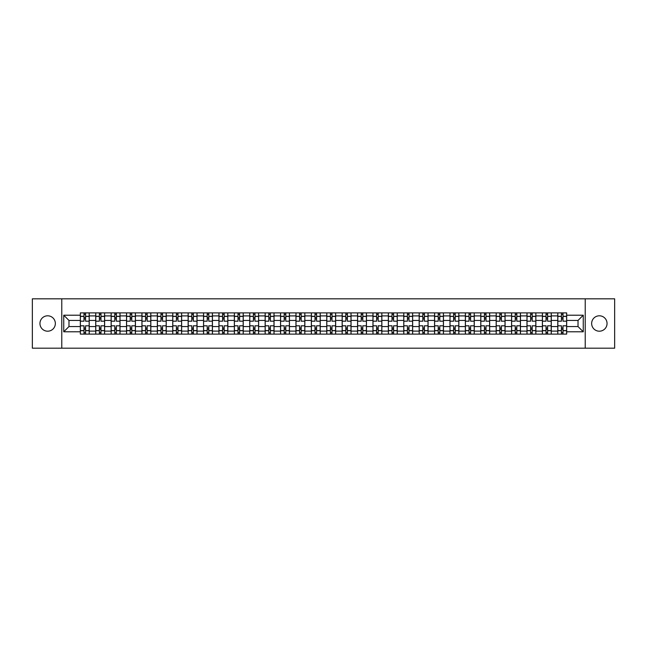 <?xml version="1.0" encoding="UTF-8"?>
<svg xmlns="http://www.w3.org/2000/svg" width="647" height="647" viewBox="0 0 647 647"><rect width="100%" height="100%" fill="white"/><g stroke="black" fill="none" stroke-linecap="round" stroke-linejoin="round"><path stroke-width="0.97" d="M599.348 315.801A7.699 7.699 0 0 0 591.649 323.5A7.699 7.699 0 0 0 599.348 331.199A7.699 7.699 0 0 0 607.048 323.5A7.699 7.699 0 0 0 599.348 315.801M47.652 315.801A7.699 7.699 0 0 0 39.952 323.5A7.699 7.699 0 0 0 47.652 331.199A7.699 7.699 0 0 0 55.351 323.5A7.699 7.699 0 0 0 47.652 315.801M585.228 348.183L614.65 348.183L614.65 298.817L32.35 298.817L32.35 348.183L585.228 348.183L585.228 298.817M95.732 334.111L95.732 315.898L89.221 315.898L89.221 334.111M89.221 315.898L89.221 312.889M95.732 315.898L95.732 312.889M104.62 312.889L104.62 334.111M111.138 334.111L111.138 312.889M120.019 312.889L120.019 334.111M126.537 334.111L126.537 312.889M135.425 312.889L135.425 334.111M141.936 334.111L141.936 312.889M150.824 312.889L150.824 334.111M157.342 334.111L157.342 312.889M166.222 312.889L166.222 334.111M172.741 334.111L172.741 312.889M181.629 312.889L181.629 334.111M188.14 334.111L188.14 312.889M197.028 312.889L197.028 334.111M203.546 334.111L203.546 312.889M212.434 312.889L212.434 334.111M218.945 334.111L218.945 312.889M227.833 312.889L227.833 334.111M234.351 334.111L234.351 312.889M243.232 312.889L243.232 334.111M249.75 334.111L249.75 312.889M258.638 312.889L258.638 334.111M265.149 334.111L265.149 312.889M274.037 312.889L274.037 334.111M280.555 334.111L280.555 312.889M289.435 312.889L289.435 334.111M295.954 334.111L295.954 312.889M304.842 312.889L304.842 334.111M311.353 334.111L311.353 312.889M320.241 312.889L320.241 334.111M326.759 334.111L326.759 312.889M335.647 312.889L335.647 334.111M342.158 334.111L342.158 312.889M351.046 312.889L351.046 334.111M357.565 334.111L357.565 312.889M366.445 312.889L366.445 334.111M372.963 334.111L372.963 312.889M381.851 312.889L381.851 334.111M388.362 334.111L388.362 312.889M397.25 312.889L397.25 334.111M403.768 334.111L403.768 312.889M412.649 312.889L412.649 334.111M419.167 334.111L419.167 312.889M428.055 312.889L428.055 334.111M434.566 334.111L434.566 312.889M443.454 312.889L443.454 334.111M449.972 334.111L449.972 312.889M458.86 312.889L458.86 334.111M465.371 334.111L465.371 312.889M474.259 312.889L474.259 334.111M480.778 334.111L480.778 312.889M489.658 312.889L489.658 334.111M496.176 334.111L496.176 312.889M505.064 312.889L505.064 334.111M511.575 334.111L511.575 312.889M520.463 312.889L520.463 334.111M526.981 334.111L526.981 312.889M535.862 312.889L535.862 334.111M542.38 334.111L542.38 312.889M551.268 312.889L551.268 334.111M557.779 334.111L557.779 312.889M557.779 326.557L551.268 326.557M542.38 326.557L535.862 326.557M526.981 326.557L520.463 326.557M511.575 326.557L505.064 326.557M496.176 326.557L489.658 326.557M480.778 326.557L474.259 326.557M465.371 326.557L458.86 326.557M449.972 326.557L443.454 326.557M434.566 326.557L428.055 326.557M419.167 326.557L412.649 326.557M403.768 326.557L397.25 326.557M388.362 326.557L381.851 326.557M372.963 326.557L366.445 326.557M357.565 326.557L351.046 326.557M342.158 326.557L335.647 326.557M326.759 326.557L320.241 326.557M311.353 326.557L304.842 326.557M295.954 326.557L289.435 326.557M280.555 326.557L274.037 326.557M265.149 326.557L258.638 326.557M249.75 326.557L243.232 326.557M234.351 326.557L227.833 326.557M218.945 326.557L212.434 326.557M203.546 326.557L197.028 326.557M188.14 326.557L181.629 326.557M172.741 326.557L166.222 326.557M157.342 326.557L150.824 326.557M141.936 326.557L135.425 326.557M126.537 326.557L120.019 326.557M111.138 326.557L104.62 326.557M95.732 326.557L89.221 326.557M557.779 320.443L551.268 320.443M542.38 320.443L535.862 320.443M526.981 320.443L520.463 320.443M511.575 320.443L505.064 320.443M496.176 320.443L489.658 320.443M480.778 320.443L474.259 320.443M465.371 320.443L458.86 320.443M449.972 320.443L443.454 320.443M434.566 320.443L428.055 320.443M419.167 320.443L412.649 320.443M403.768 320.443L397.25 320.443M388.362 320.443L381.851 320.443M372.963 320.443L366.445 320.443M357.565 320.443L351.046 320.443M342.158 320.443L335.647 320.443M326.759 320.443L320.241 320.443M311.353 320.443L304.842 320.443M295.954 320.443L289.435 320.443M280.555 320.443L274.037 320.443M265.149 320.443L258.638 320.443M249.75 320.443L243.232 320.443M234.351 320.443L227.833 320.443M218.945 320.443L212.434 320.443M203.546 320.443L197.028 320.443M188.14 320.443L181.629 320.443M172.741 320.443L166.222 320.443M157.342 320.443L150.824 320.443M141.936 320.443L135.425 320.443M126.537 320.443L120.019 320.443M111.138 320.443L104.62 320.443M95.732 320.443L89.221 320.443M68.978 326.557L80.333 326.557L80.333 320.443L68.978 320.443L68.978 326.557L63.746 331.79L63.746 315.21L80.333 315.21L80.333 320.443M566.667 320.443L566.667 326.557L578.022 326.557L578.022 320.443L566.667 320.443L566.667 312.889L80.333 312.889L80.333 315.21M566.667 315.21L583.254 315.21L583.254 331.79L566.667 331.79L566.667 326.557M80.333 326.557L80.333 334.111L566.667 334.111L566.667 331.79M80.333 331.79L63.746 331.79M61.772 348.183L61.772 298.817M85.566 332.631L83.989 332.631M83.989 314.369L85.566 314.369M100.964 332.631L99.387 332.631M99.387 314.369L100.964 314.369M116.371 332.631L114.786 332.631M114.786 314.369L116.371 314.369M131.77 332.631L130.193 332.631M130.193 314.369L131.77 314.369M147.168 332.631L145.591 332.631M145.591 314.369L147.168 314.369M162.575 332.631L160.99 332.631M160.99 314.369L162.575 314.369M177.974 332.631L176.396 332.631M176.396 314.369L177.974 314.369M193.372 332.631L191.795 332.631M191.795 314.369L193.372 314.369M208.779 332.631L207.202 332.631M207.202 314.369L208.779 314.369M224.177 332.631L222.6 332.631M222.6 314.369L224.177 314.369M239.584 332.631L237.999 332.631M237.999 314.369L239.584 314.369M254.983 332.631L253.406 332.631M253.406 314.369L254.983 314.369M270.381 332.631L268.804 332.631M268.804 314.369L270.381 314.369M285.788 332.631L284.203 332.631M284.203 314.369L285.788 314.369M301.187 332.631L299.61 332.631M299.61 314.369L301.187 314.369M316.585 332.631L315.008 332.631M315.008 314.369L316.585 314.369M331.992 332.631L330.415 332.631M330.415 314.369L331.992 314.369M347.39 332.631L345.813 332.631M345.813 314.369L347.39 314.369M362.797 332.631L361.212 332.631M361.212 314.369L362.797 314.369M378.196 332.631L376.619 332.631M376.619 314.369L378.196 314.369M393.594 332.631L392.017 332.631M392.017 314.369L393.594 314.369M409.001 332.631L407.416 332.631M407.416 314.369L409.001 314.369M424.4 332.631L422.823 332.631M422.823 314.369L424.4 314.369M439.798 332.631L438.221 332.631M438.221 314.369L439.798 314.369M455.205 332.631L453.628 332.631M453.628 314.369L455.205 314.369M470.604 332.631L469.026 332.631M469.026 314.369L470.604 314.369M486.01 332.631L484.425 332.631M484.425 314.369L486.01 314.369M501.409 332.631L499.832 332.631M499.832 314.369L501.409 314.369M516.807 332.631L515.23 332.631M515.23 314.369L516.807 314.369M532.214 332.631L530.629 332.631M530.629 314.369L532.214 314.369M547.613 332.631L546.036 332.631M546.036 314.369L547.613 314.369M563.011 332.631L561.434 332.631M561.434 314.369L563.011 314.369M63.746 315.21L68.978 320.443M578.022 326.557L583.254 331.79M578.022 320.443L583.254 315.21M89.165 334.111L89.165 321.179L85.566 321.179L85.566 312.889M83.989 312.889L83.989 321.179L80.382 321.179L80.382 312.889M89.165 321.179L89.165 312.889M80.382 334.111L80.382 325.821L83.989 325.821L83.989 334.111M85.566 334.111L85.566 325.821L89.165 325.821M83.989 319.011L85.566 319.011M80.382 325.821L80.382 321.179M85.566 327.989L83.989 327.989M85.566 332.833L83.989 332.833M83.989 329.274L85.566 329.274M85.566 317.726L83.989 317.726M83.989 314.167L85.566 314.167M104.571 334.111L104.571 321.179L100.964 321.179L100.964 312.889M99.387 312.889L99.387 321.179L95.78 321.179L95.78 312.889M104.571 321.179L104.571 312.889M95.78 334.111L95.78 325.821L99.387 325.821L99.387 334.111M100.964 334.111L100.964 325.821L104.571 325.821M99.387 319.011L100.964 319.011M95.78 325.821L95.78 321.179M100.964 327.989L99.387 327.989M100.964 332.833L99.387 332.833M99.387 329.274L100.964 329.274M100.964 317.726L99.387 317.726M99.387 314.167L100.964 314.167M119.97 334.111L119.97 321.179L116.371 321.179L116.371 312.889M114.786 312.889L114.786 321.179L111.187 321.179L111.187 312.889M119.97 321.179L119.97 312.889M111.187 334.111L111.187 325.821L114.786 325.821L114.786 334.111M116.371 334.111L116.371 325.821L119.97 325.821M114.786 319.011L116.371 319.011M111.187 325.821L111.187 321.179M116.371 327.989L114.786 327.989M116.371 332.833L114.786 332.833M114.786 329.274L116.371 329.274M116.371 317.726L114.786 317.726M114.786 314.167L116.371 314.167M135.377 334.111L135.377 321.179L131.77 321.179L131.77 312.889M130.193 312.889L130.193 321.179L126.586 321.179L126.586 312.889M135.377 321.179L135.377 312.889M126.586 334.111L126.586 325.821L130.193 325.821L130.193 334.111M131.77 334.111L131.77 325.821L135.377 325.821M130.193 319.011L131.77 319.011M126.586 325.821L126.586 321.179M131.77 327.989L130.193 327.989M131.77 332.833L130.193 332.833M130.193 329.274L131.77 329.274M131.77 317.726L130.193 317.726M130.193 314.167L131.77 314.167M150.775 334.111L150.775 321.179L147.168 321.179L147.168 312.889M145.591 312.889L145.591 321.179L141.984 321.179L141.984 312.889M150.775 321.179L150.775 312.889M141.984 334.111L141.984 325.821L145.591 325.821L145.591 334.111M147.168 334.111L147.168 325.821L150.775 325.821M145.591 319.011L147.168 319.011M141.984 325.821L141.984 321.179M147.168 327.989L145.591 327.989M147.168 332.833L145.591 332.833M145.591 329.274L147.168 329.274M147.168 317.726L145.591 317.726M145.591 314.167L147.168 314.167M166.174 334.111L166.174 321.179L162.575 321.179L162.575 312.889M160.99 312.889L160.99 321.179L157.391 321.179L157.391 312.889M166.174 321.179L166.174 312.889M157.391 334.111L157.391 325.821L160.99 325.821L160.99 334.111M162.575 334.111L162.575 325.821L166.174 325.821M160.99 319.011L162.575 319.011M157.391 325.821L157.391 321.179M162.575 327.989L160.99 327.989M162.575 332.833L160.99 332.833M160.99 329.274L162.575 329.274M162.575 317.726L160.99 317.726M160.99 314.167L162.575 314.167M181.581 334.111L181.581 321.179L177.974 321.179L177.974 312.889M176.396 312.889L176.396 321.179L172.789 321.179L172.789 312.889M181.581 321.179L181.581 312.889M172.789 334.111L172.789 325.821L176.396 325.821L176.396 334.111M177.974 334.111L177.974 325.821L181.581 325.821M176.396 319.011L177.974 319.011M172.789 325.821L172.789 321.179M177.974 327.989L176.396 327.989M177.974 332.833L176.396 332.833M176.396 329.274L177.974 329.274M177.974 317.726L176.396 317.726M176.396 314.167L177.974 314.167M196.979 334.111L196.979 321.179L193.372 321.179L193.372 312.889M191.795 312.889L191.795 321.179L188.196 321.179L188.196 312.889M196.979 321.179L196.979 312.889M188.196 334.111L188.196 325.821L191.795 325.821L191.795 334.111M193.372 334.111L193.372 325.821L196.979 325.821M191.795 319.011L193.372 319.011M188.196 325.821L188.196 321.179M193.372 327.989L191.795 327.989M193.372 332.833L191.795 332.833M191.795 329.274L193.372 329.274M193.372 317.726L191.795 317.726M191.795 314.167L193.372 314.167M212.378 334.111L212.378 321.179L208.779 321.179L208.779 312.889M207.202 312.889L207.202 321.179L203.595 321.179L203.595 312.889M212.378 321.179L212.378 312.889M203.595 334.111L203.595 325.821L207.202 325.821L207.202 334.111M208.779 334.111L208.779 325.821L212.378 325.821M207.202 319.011L208.779 319.011M203.595 325.821L203.595 321.179M208.779 327.989L207.202 327.989M208.779 332.833L207.202 332.833M207.202 329.274L208.779 329.274M208.779 317.726L207.202 317.726M207.202 314.167L208.779 314.167M227.784 334.111L227.784 321.179L224.177 321.179L224.177 312.889M222.6 312.889L222.6 321.179L218.993 321.179L218.993 312.889M227.784 321.179L227.784 312.889M218.993 334.111L218.993 325.821L222.6 325.821L222.6 334.111M224.177 334.111L224.177 325.821L227.784 325.821M222.6 319.011L224.177 319.011M218.993 325.821L218.993 321.179M224.177 327.989L222.6 327.989M224.177 332.833L222.6 332.833M222.6 329.274L224.177 329.274M224.177 317.726L222.6 317.726M222.6 314.167L224.177 314.167M243.183 334.111L243.183 321.179L239.584 321.179L239.584 312.889M237.999 312.889L237.999 321.179L234.4 321.179L234.4 312.889M243.183 321.179L243.183 312.889M234.4 334.111L234.4 325.821L237.999 325.821L237.999 334.111M239.584 334.111L239.584 325.821L243.183 325.821M237.999 319.011L239.584 319.011M234.4 325.821L234.4 321.179M239.584 327.989L237.999 327.989M239.584 332.833L237.999 332.833M237.999 329.274L239.584 329.274M239.584 317.726L237.999 317.726M237.999 314.167L239.584 314.167M258.59 334.111L258.59 321.179L254.983 321.179L254.983 312.889M253.406 312.889L253.406 321.179L249.799 321.179L249.799 312.889M258.59 321.179L258.59 312.889M249.799 334.111L249.799 325.821L253.406 325.821L253.406 334.111M254.983 334.111L254.983 325.821L258.59 325.821M253.406 319.011L254.983 319.011M249.799 325.821L249.799 321.179M254.983 327.989L253.406 327.989M254.983 332.833L253.406 332.833M253.406 329.274L254.983 329.274M254.983 317.726L253.406 317.726M253.406 314.167L254.983 314.167M273.988 334.111L273.988 321.179L270.381 321.179L270.381 312.889M268.804 312.889L268.804 321.179L265.197 321.179L265.197 312.889M273.988 321.179L273.988 312.889M265.197 334.111L265.197 325.821L268.804 325.821L268.804 334.111M270.381 334.111L270.381 325.821L273.988 325.821M268.804 319.011L270.381 319.011M265.197 325.821L265.197 321.179M270.381 327.989L268.804 327.989M270.381 332.833L268.804 332.833M268.804 329.274L270.381 329.274M270.381 317.726L268.804 317.726M268.804 314.167L270.381 314.167M289.387 334.111L289.387 321.179L285.788 321.179L285.788 312.889M284.203 312.889L284.203 321.179L280.604 321.179L280.604 312.889M289.387 321.179L289.387 312.889M280.604 334.111L280.604 325.821L284.203 325.821L284.203 334.111M285.788 334.111L285.788 325.821L289.387 325.821M284.203 319.011L285.788 319.011M280.604 325.821L280.604 321.179M285.788 327.989L284.203 327.989M285.788 332.833L284.203 332.833M284.203 329.274L285.788 329.274M285.788 317.726L284.203 317.726M284.203 314.167L285.788 314.167M304.794 334.111L304.794 321.179L301.187 321.179L301.187 312.889M299.61 312.889L299.61 321.179L296.002 321.179L296.002 312.889M304.794 321.179L304.794 312.889M296.002 334.111L296.002 325.821L299.61 325.821L299.61 334.111M301.187 334.111L301.187 325.821L304.794 325.821M299.61 319.011L301.187 319.011M296.002 325.821L296.002 321.179M301.187 327.989L299.61 327.989M301.187 332.833L299.61 332.833M299.61 329.274L301.187 329.274M301.187 317.726L299.61 317.726M299.61 314.167L301.187 314.167M320.192 334.111L320.192 321.179L316.585 321.179L316.585 312.889M315.008 312.889L315.008 321.179L311.409 321.179L311.409 312.889M320.192 321.179L320.192 312.889M311.409 334.111L311.409 325.821L315.008 325.821L315.008 334.111M316.585 334.111L316.585 325.821L320.192 325.821M315.008 319.011L316.585 319.011M311.409 325.821L311.409 321.179M316.585 327.989L315.008 327.989M316.585 332.833L315.008 332.833M315.008 329.274L316.585 329.274M316.585 317.726L315.008 317.726M315.008 314.167L316.585 314.167M335.591 334.111L335.591 321.179L331.992 321.179L331.992 312.889M330.415 312.889L330.415 321.179L326.808 321.179L326.808 312.889M335.591 321.179L335.591 312.889M326.808 334.111L326.808 325.821L330.415 325.821L330.415 334.111M331.992 334.111L331.992 325.821L335.591 325.821M330.415 319.011L331.992 319.011M326.808 325.821L326.808 321.179M331.992 327.989L330.415 327.989M331.992 332.833L330.415 332.833M330.415 329.274L331.992 329.274M331.992 317.726L330.415 317.726M330.415 314.167L331.992 314.167M350.998 334.111L350.998 321.179L347.39 321.179L347.39 312.889M345.813 312.889L345.813 321.179L342.206 321.179L342.206 312.889M350.998 321.179L350.998 312.889M342.206 334.111L342.206 325.821L345.813 325.821L345.813 334.111M347.39 334.111L347.39 325.821L350.998 325.821M345.813 319.011L347.39 319.011M342.206 325.821L342.206 321.179M347.39 327.989L345.813 327.989M347.39 332.833L345.813 332.833M345.813 329.274L347.39 329.274M347.39 317.726L345.813 317.726M345.813 314.167L347.39 314.167M366.396 334.111L366.396 321.179L362.797 321.179L362.797 312.889M361.212 312.889L361.212 321.179L357.613 321.179L357.613 312.889M366.396 321.179L366.396 312.889M357.613 334.111L357.613 325.821L361.212 325.821L361.212 334.111M362.797 334.111L362.797 325.821L366.396 325.821M361.212 319.011L362.797 319.011M357.613 325.821L357.613 321.179M362.797 327.989L361.212 327.989M362.797 332.833L361.212 332.833M361.212 329.274L362.797 329.274M362.797 317.726L361.212 317.726M361.212 314.167L362.797 314.167M381.803 334.111L381.803 321.179L378.196 321.179L378.196 312.889M376.619 312.889L376.619 321.179L373.012 321.179L373.012 312.889M381.803 321.179L381.803 312.889M373.012 334.111L373.012 325.821L376.619 325.821L376.619 334.111M378.196 334.111L378.196 325.821L381.803 325.821M376.619 319.011L378.196 319.011M373.012 325.821L373.012 321.179M378.196 327.989L376.619 327.989M378.196 332.833L376.619 332.833M376.619 329.274L378.196 329.274M378.196 317.726L376.619 317.726M376.619 314.167L378.196 314.167M397.201 334.111L397.201 321.179L393.594 321.179L393.594 312.889M392.017 312.889L392.017 321.179L388.41 321.179L388.41 312.889M397.201 321.179L397.201 312.889M388.41 334.111L388.41 325.821L392.017 325.821L392.017 334.111M393.594 334.111L393.594 325.821L397.201 325.821M392.017 319.011L393.594 319.011M388.41 325.821L388.41 321.179M393.594 327.989L392.017 327.989M393.594 332.833L392.017 332.833M392.017 329.274L393.594 329.274M393.594 317.726L392.017 317.726M392.017 314.167L393.594 314.167M412.6 334.111L412.6 321.179L409.001 321.179L409.001 312.889M407.416 312.889L407.416 321.179L403.817 321.179L403.817 312.889M412.6 321.179L412.6 312.889M403.817 334.111L403.817 325.821L407.416 325.821L407.416 334.111M409.001 334.111L409.001 325.821L412.6 325.821M407.416 319.011L409.001 319.011M403.817 325.821L403.817 321.179M409.001 327.989L407.416 327.989M409.001 332.833L407.416 332.833M407.416 329.274L409.001 329.274M409.001 317.726L407.416 317.726M407.416 314.167L409.001 314.167M428.007 334.111L428.007 321.179L424.4 321.179L424.4 312.889M422.823 312.889L422.823 321.179L419.216 321.179L419.216 312.889M428.007 321.179L428.007 312.889M419.216 334.111L419.216 325.821L422.823 325.821L422.823 334.111M424.4 334.111L424.4 325.821L428.007 325.821M422.823 319.011L424.4 319.011M419.216 325.821L419.216 321.179M424.4 327.989L422.823 327.989M424.4 332.833L422.823 332.833M422.823 329.274L424.4 329.274M424.4 317.726L422.823 317.726M422.823 314.167L424.4 314.167M443.405 334.111L443.405 321.179L439.798 321.179L439.798 312.889M438.221 312.889L438.221 321.179L434.622 321.179L434.622 312.889M443.405 321.179L443.405 312.889M434.622 334.111L434.622 325.821L438.221 325.821L438.221 334.111M439.798 334.111L439.798 325.821L443.405 325.821M438.221 319.011L439.798 319.011M434.622 325.821L434.622 321.179M439.798 327.989L438.221 327.989M439.798 332.833L438.221 332.833M438.221 329.274L439.798 329.274M439.798 317.726L438.221 317.726M438.221 314.167L439.798 314.167M458.804 334.111L458.804 321.179L455.205 321.179L455.205 312.889M453.628 312.889L453.628 321.179L450.021 321.179L450.021 312.889M458.804 321.179L458.804 312.889M450.021 334.111L450.021 325.821L453.628 325.821L453.628 334.111M455.205 334.111L455.205 325.821L458.804 325.821M453.628 319.011L455.205 319.011M450.021 325.821L450.021 321.179M455.205 327.989L453.628 327.989M455.205 332.833L453.628 332.833M453.628 329.274L455.205 329.274M455.205 317.726L453.628 317.726M453.628 314.167L455.205 314.167M474.211 334.111L474.211 321.179L470.604 321.179L470.604 312.889M469.026 312.889L469.026 321.179L465.419 321.179L465.419 312.889M474.211 321.179L474.211 312.889M465.419 334.111L465.419 325.821L469.026 325.821L469.026 334.111M470.604 334.111L470.604 325.821L474.211 325.821M469.026 319.011L470.604 319.011M465.419 325.821L465.419 321.179M470.604 327.989L469.026 327.989M470.604 332.833L469.026 332.833M469.026 329.274L470.604 329.274M470.604 317.726L469.026 317.726M469.026 314.167L470.604 314.167M489.609 334.111L489.609 321.179L486.01 321.179L486.01 312.889M484.425 312.889L484.425 321.179L480.826 321.179L480.826 312.889M489.609 321.179L489.609 312.889M480.826 334.111L480.826 325.821L484.425 325.821L484.425 334.111M486.01 334.111L486.01 325.821L489.609 325.821M484.425 319.011L486.01 319.011M480.826 325.821L480.826 321.179M486.01 327.989L484.425 327.989M486.01 332.833L484.425 332.833M484.425 329.274L486.01 329.274M486.01 317.726L484.425 317.726M484.425 314.167L486.01 314.167M505.016 334.111L505.016 321.179L501.409 321.179L501.409 312.889M499.832 312.889L499.832 321.179L496.225 321.179L496.225 312.889M505.016 321.179L505.016 312.889M496.225 334.111L496.225 325.821L499.832 325.821L499.832 334.111M501.409 334.111L501.409 325.821L505.016 325.821M499.832 319.011L501.409 319.011M496.225 325.821L496.225 321.179M501.409 327.989L499.832 327.989M501.409 332.833L499.832 332.833M499.832 329.274L501.409 329.274M501.409 317.726L499.832 317.726M499.832 314.167L501.409 314.167M520.414 334.111L520.414 321.179L516.807 321.179L516.807 312.889M515.23 312.889L515.23 321.179L511.623 321.179L511.623 312.889M520.414 321.179L520.414 312.889M511.623 334.111L511.623 325.821L515.23 325.821L515.23 334.111M516.807 334.111L516.807 325.821L520.414 325.821M515.23 319.011L516.807 319.011M511.623 325.821L511.623 321.179M516.807 327.989L515.23 327.989M516.807 332.833L515.23 332.833M515.23 329.274L516.807 329.274M516.807 317.726L515.23 317.726M515.23 314.167L516.807 314.167M535.813 334.111L535.813 321.179L532.214 321.179L532.214 312.889M530.629 312.889L530.629 321.179L527.03 321.179L527.03 312.889M535.813 321.179L535.813 312.889M527.03 334.111L527.03 325.821L530.629 325.821L530.629 334.111M532.214 334.111L532.214 325.821L535.813 325.821M530.629 319.011L532.214 319.011M527.03 325.821L527.03 321.179M532.214 327.989L530.629 327.989M532.214 332.833L530.629 332.833M530.629 329.274L532.214 329.274M532.214 317.726L530.629 317.726M530.629 314.167L532.214 314.167M551.22 334.111L551.22 321.179L547.613 321.179L547.613 312.889M546.036 312.889L546.036 321.179L542.429 321.179L542.429 312.889M551.22 321.179L551.22 312.889M542.429 334.111L542.429 325.821L546.036 325.821L546.036 334.111M547.613 334.111L547.613 325.821L551.22 325.821M546.036 319.011L547.613 319.011M542.429 325.821L542.429 321.179M547.613 327.989L546.036 327.989M547.613 332.833L546.036 332.833M546.036 329.274L547.613 329.274M547.613 317.726L546.036 317.726M546.036 314.167L547.613 314.167M566.618 334.111L566.618 321.179L563.011 321.179L563.011 312.889M561.434 312.889L561.434 321.179L557.835 321.179L557.835 312.889M566.618 321.179L566.618 312.889M557.835 334.111L557.835 325.821L561.434 325.821L561.434 334.111M563.011 334.111L563.011 325.821L566.618 325.821M561.434 319.011L563.011 319.011M557.835 325.821L557.835 321.179M563.011 327.989L561.434 327.989M563.011 332.833L561.434 332.833M561.434 329.274L563.011 329.274M563.011 317.726L561.434 317.726M561.434 314.167L563.011 314.167M542.38 315.898L535.862 315.898M526.981 315.898L520.463 315.898M511.575 315.898L505.064 315.898M496.176 315.898L489.658 315.898M480.778 315.898L474.259 315.898M465.371 315.898L458.86 315.898M449.972 315.898L443.454 315.898M434.566 315.898L428.055 315.898M419.167 315.898L412.649 315.898M403.768 315.898L397.25 315.898M388.362 315.898L381.851 315.898M372.963 315.898L366.445 315.898M357.565 315.898L351.046 315.898M342.158 315.898L335.647 315.898M326.759 315.898L320.241 315.898M311.353 315.898L304.842 315.898M295.954 315.898L289.435 315.898M280.555 315.898L274.037 315.898M265.149 315.898L258.638 315.898M249.75 315.898L243.232 315.898M234.351 315.898L227.833 315.898M218.945 315.898L212.434 315.898M203.546 315.898L197.028 315.898M188.14 315.898L181.629 315.898M172.741 315.898L166.222 315.898M157.342 315.898L150.824 315.898M141.936 315.898L135.425 315.898M126.537 315.898L120.019 315.898M111.138 315.898L104.62 315.898M557.779 315.898L551.268 315.898M542.38 331.102L535.862 331.102M526.981 331.102L520.463 331.102M511.575 331.102L505.064 331.102M496.176 331.102L489.658 331.102M480.778 331.102L474.259 331.102M465.371 331.102L458.86 331.102M449.972 331.102L443.454 331.102M434.566 331.102L428.055 331.102M419.167 331.102L412.649 331.102M403.768 331.102L397.25 331.102M388.362 331.102L381.851 331.102M372.963 331.102L366.445 331.102M357.565 331.102L351.046 331.102M342.158 331.102L335.647 331.102M326.759 331.102L320.241 331.102M311.353 331.102L304.842 331.102M295.954 331.102L289.435 331.102M280.555 331.102L274.037 331.102M265.149 331.102L258.638 331.102M249.75 331.102L243.232 331.102M234.351 331.102L227.833 331.102M218.945 331.102L212.434 331.102M203.546 331.102L197.028 331.102M188.14 331.102L181.629 331.102M172.741 331.102L166.222 331.102M157.342 331.102L150.824 331.102M141.936 331.102L135.425 331.102M126.537 331.102L120.019 331.102M111.138 331.102L104.62 331.102M95.732 331.102L89.221 331.102M557.779 331.102L551.268 331.102M89.165 316.294L85.566 316.294M83.989 316.294L80.382 316.294M83.989 316.423L80.382 316.423M83.989 330.577L80.382 330.577M83.989 330.706L80.382 330.706M89.165 330.706L85.566 330.706M89.165 316.423L85.566 316.423M89.165 330.577L85.566 330.577M104.571 316.294L100.964 316.294M99.387 316.294L95.78 316.294M99.387 316.423L95.78 316.423M99.387 330.577L95.78 330.577M99.387 330.706L95.78 330.706M104.571 330.706L100.964 330.706M104.571 316.423L100.964 316.423M104.571 330.577L100.964 330.577M119.97 316.294L116.371 316.294M114.786 316.294L111.187 316.294M114.786 316.423L111.187 316.423M114.786 330.577L111.187 330.577M114.786 330.706L111.187 330.706M119.97 330.706L116.371 330.706M119.97 316.423L116.371 316.423M119.97 330.577L116.371 330.577M135.377 316.294L131.77 316.294M130.193 316.294L126.586 316.294M130.193 316.423L126.586 316.423M130.193 330.577L126.586 330.577M130.193 330.706L126.586 330.706M135.377 330.706L131.77 330.706M135.377 316.423L131.77 316.423M135.377 330.577L131.77 330.577M150.775 316.294L147.168 316.294M145.591 316.294L141.984 316.294M145.591 316.423L141.984 316.423M145.591 330.577L141.984 330.577M145.591 330.706L141.984 330.706M150.775 330.706L147.168 330.706M150.775 316.423L147.168 316.423M150.775 330.577L147.168 330.577M166.174 316.294L162.575 316.294M160.99 316.294L157.391 316.294M160.99 316.423L157.391 316.423M160.99 330.577L157.391 330.577M160.99 330.706L157.391 330.706M166.174 330.706L162.575 330.706M166.174 316.423L162.575 316.423M166.174 330.577L162.575 330.577M181.581 316.294L177.974 316.294M176.396 316.294L172.789 316.294M176.396 316.423L172.789 316.423M176.396 330.577L172.789 330.577M176.396 330.706L172.789 330.706M181.581 330.706L177.974 330.706M181.581 316.423L177.974 316.423M181.581 330.577L177.974 330.577M196.979 316.294L193.372 316.294M191.795 316.294L188.196 316.294M191.795 316.423L188.196 316.423M191.795 330.577L188.196 330.577M191.795 330.706L188.196 330.706M196.979 330.706L193.372 330.706M196.979 316.423L193.372 316.423M196.979 330.577L193.372 330.577M212.378 316.294L208.779 316.294M207.202 316.294L203.595 316.294M207.202 316.423L203.595 316.423M207.202 330.577L203.595 330.577M207.202 330.706L203.595 330.706M212.378 330.706L208.779 330.706M212.378 316.423L208.779 316.423M212.378 330.577L208.779 330.577M227.784 316.294L224.177 316.294M222.6 316.294L218.993 316.294M222.6 316.423L218.993 316.423M222.6 330.577L218.993 330.577M222.6 330.706L218.993 330.706M227.784 330.706L224.177 330.706M227.784 316.423L224.177 316.423M227.784 330.577L224.177 330.577M243.183 316.294L239.584 316.294M237.999 316.294L234.4 316.294M237.999 316.423L234.4 316.423M237.999 330.577L234.4 330.577M237.999 330.706L234.4 330.706M243.183 330.706L239.584 330.706M243.183 316.423L239.584 316.423M243.183 330.577L239.584 330.577M258.59 316.294L254.983 316.294M253.406 316.294L249.799 316.294M253.406 316.423L249.799 316.423M253.406 330.577L249.799 330.577M253.406 330.706L249.799 330.706M258.59 330.706L254.983 330.706M258.59 316.423L254.983 316.423M258.59 330.577L254.983 330.577M273.988 316.294L270.381 316.294M268.804 316.294L265.197 316.294M268.804 316.423L265.197 316.423M268.804 330.577L265.197 330.577M268.804 330.706L265.197 330.706M273.988 330.706L270.381 330.706M273.988 316.423L270.381 316.423M273.988 330.577L270.381 330.577M289.387 316.294L285.788 316.294M284.203 316.294L280.604 316.294M284.203 316.423L280.604 316.423M284.203 330.577L280.604 330.577M284.203 330.706L280.604 330.706M289.387 330.706L285.788 330.706M289.387 316.423L285.788 316.423M289.387 330.577L285.788 330.577M304.794 316.294L301.187 316.294M299.61 316.294L296.002 316.294M299.61 316.423L296.002 316.423M299.61 330.577L296.002 330.577M299.61 330.706L296.002 330.706M304.794 330.706L301.187 330.706M304.794 316.423L301.187 316.423M304.794 330.577L301.187 330.577M320.192 316.294L316.585 316.294M315.008 316.294L311.409 316.294M315.008 316.423L311.409 316.423M315.008 330.577L311.409 330.577M315.008 330.706L311.409 330.706M320.192 330.706L316.585 330.706M320.192 316.423L316.585 316.423M320.192 330.577L316.585 330.577M335.591 316.294L331.992 316.294M330.415 316.294L326.808 316.294M330.415 316.423L326.808 316.423M330.415 330.577L326.808 330.577M330.415 330.706L326.808 330.706M335.591 330.706L331.992 330.706M335.591 316.423L331.992 316.423M335.591 330.577L331.992 330.577M350.998 316.294L347.39 316.294M345.813 316.294L342.206 316.294M345.813 316.423L342.206 316.423M345.813 330.577L342.206 330.577M345.813 330.706L342.206 330.706M350.998 330.706L347.39 330.706M350.998 316.423L347.39 316.423M350.998 330.577L347.39 330.577M366.396 316.294L362.797 316.294M361.212 316.294L357.613 316.294M361.212 316.423L357.613 316.423M361.212 330.577L357.613 330.577M361.212 330.706L357.613 330.706M366.396 330.706L362.797 330.706M366.396 316.423L362.797 316.423M366.396 330.577L362.797 330.577M381.803 316.294L378.196 316.294M376.619 316.294L373.012 316.294M376.619 316.423L373.012 316.423M376.619 330.577L373.012 330.577M376.619 330.706L373.012 330.706M381.803 330.706L378.196 330.706M381.803 316.423L378.196 316.423M381.803 330.577L378.196 330.577M397.201 316.294L393.594 316.294M392.017 316.294L388.41 316.294M392.017 316.423L388.41 316.423M392.017 330.577L388.41 330.577M392.017 330.706L388.41 330.706M397.201 330.706L393.594 330.706M397.201 316.423L393.594 316.423M397.201 330.577L393.594 330.577M412.6 316.294L409.001 316.294M407.416 316.294L403.817 316.294M407.416 316.423L403.817 316.423M407.416 330.577L403.817 330.577M407.416 330.706L403.817 330.706M412.6 330.706L409.001 330.706M412.6 316.423L409.001 316.423M412.6 330.577L409.001 330.577M428.007 316.294L424.4 316.294M422.823 316.294L419.216 316.294M422.823 316.423L419.216 316.423M422.823 330.577L419.216 330.577M422.823 330.706L419.216 330.706M428.007 330.706L424.4 330.706M428.007 316.423L424.4 316.423M428.007 330.577L424.4 330.577M443.405 316.294L439.798 316.294M438.221 316.294L434.622 316.294M438.221 316.423L434.622 316.423M438.221 330.577L434.622 330.577M438.221 330.706L434.622 330.706M443.405 330.706L439.798 330.706M443.405 316.423L439.798 316.423M443.405 330.577L439.798 330.577M458.804 316.294L455.205 316.294M453.628 316.294L450.021 316.294M453.628 316.423L450.021 316.423M453.628 330.577L450.021 330.577M453.628 330.706L450.021 330.706M458.804 330.706L455.205 330.706M458.804 316.423L455.205 316.423M458.804 330.577L455.205 330.577M474.211 316.294L470.604 316.294M469.026 316.294L465.419 316.294M469.026 316.423L465.419 316.423M469.026 330.577L465.419 330.577M469.026 330.706L465.419 330.706M474.211 330.706L470.604 330.706M474.211 316.423L470.604 316.423M474.211 330.577L470.604 330.577M489.609 316.294L486.01 316.294M484.425 316.294L480.826 316.294M484.425 316.423L480.826 316.423M484.425 330.577L480.826 330.577M484.425 330.706L480.826 330.706M489.609 330.706L486.01 330.706M489.609 316.423L486.01 316.423M489.609 330.577L486.01 330.577M505.016 316.294L501.409 316.294M499.832 316.294L496.225 316.294M499.832 316.423L496.225 316.423M499.832 330.577L496.225 330.577M499.832 330.706L496.225 330.706M505.016 330.706L501.409 330.706M505.016 316.423L501.409 316.423M505.016 330.577L501.409 330.577M520.414 316.294L516.807 316.294M515.23 316.294L511.623 316.294M515.23 316.423L511.623 316.423M515.23 330.577L511.623 330.577M515.23 330.706L511.623 330.706M520.414 330.706L516.807 330.706M520.414 316.423L516.807 316.423M520.414 330.577L516.807 330.577M535.813 316.294L532.214 316.294M530.629 316.294L527.03 316.294M530.629 316.423L527.03 316.423M530.629 330.577L527.03 330.577M530.629 330.706L527.03 330.706M535.813 330.706L532.214 330.706M535.813 316.423L532.214 316.423M535.813 330.577L532.214 330.577M551.22 316.294L547.613 316.294M546.036 316.294L542.429 316.294M546.036 316.423L542.429 316.423M546.036 330.577L542.429 330.577M546.036 330.706L542.429 330.706M551.22 330.706L547.613 330.706M551.22 316.423L547.613 316.423M551.22 330.577L547.613 330.577M566.618 316.294L563.011 316.294M561.434 316.294L557.835 316.294M561.434 316.423L557.835 316.423M561.434 330.577L557.835 330.577M561.434 330.706L557.835 330.706M566.618 330.706L563.011 330.706M566.618 316.423L563.011 316.423M566.618 330.577L563.011 330.577"/></g></svg>
